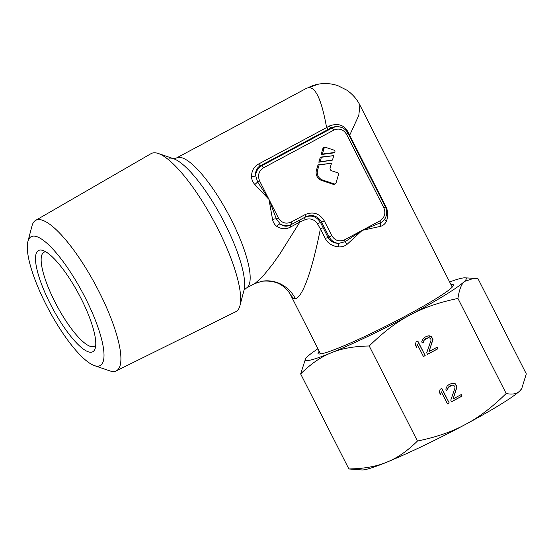 <?xml version="1.0" encoding="UTF-8"?>
<svg xmlns="http://www.w3.org/2000/svg" width="554" height="554" viewBox="0 0 554 554"><rect width="100%" height="100%" fill="white"/><g stroke="black" fill="none" stroke-linecap="round" stroke-linejoin="round"><path stroke-width="0.83" d="M95.745 344.962A53.329 13.822 61.8 0 1 94.325 346.285A53.329 13.822 61.8 0 1 93.183 346.672A53.329 13.822 61.8 0 1 54.825 301.729A53.329 13.822 61.8 0 1 43.946 252.271A53.329 13.822 61.8 0 1 45.089 251.883A53.329 13.822 61.8 0 1 45.83 251.814M81.057 298.502A57.436 14.889 61.8 0 1 95.295 348.023A57.436 14.889 61.8 0 1 91.542 352.185A57.436 14.889 61.8 0 1 50.234 303.793A57.436 14.889 61.8 0 1 43.039 250.491A57.436 14.889 61.8 0 1 81.057 298.502M98.598 366.104A73.093 18.947 61.8 0 1 94.415 365.612A73.093 18.947 61.8 0 1 48.939 310.095A73.093 18.947 61.8 0 1 27.901 241.489A73.093 18.947 61.8 0 1 32.686 236.191A73.093 18.947 61.8 0 1 85.261 297.782A73.093 18.947 61.8 0 1 98.598 366.104M27.901 241.489L32.021 225.852A85.378 22.132 61.8 0 1 35.615 220.374A85.378 22.132 61.8 0 1 37.61 219.661A85.378 22.132 61.8 0 1 97.497 288.662A85.378 22.132 61.8 0 1 116.264 370.882A85.378 22.132 61.8 0 1 114.602 371.422A85.378 22.132 61.8 0 1 109.713 370.841L94.415 365.612M116.264 370.882L235.789 311.701A89.672 23.247 -118.2 0 0 239.91 305.766A89.672 23.247 -118.2 0 0 214.1 221.6A89.672 23.247 -118.2 0 0 158.312 153.493A89.672 23.247 -118.2 0 0 153.181 152.89A89.672 23.247 -118.2 0 0 151.083 153.631L35.615 220.374M385.203 206.469L385.66 206.185C388.202 211.109 388.409 216.205 386.29 221.468C385.078 223.906 383.195 225.52 380.653 226.316L362.198 230.374L345.156 241.683L338.646 243.421C333.369 243.095 329.817 241.094 327.982 237.403L325.309 238.518L320.399 228.844C309.998 281.01 300.573 298.135 295.33 298.627L293.488 298.357L290.684 295.088L320.537 353.923M385.099 218.532L382.357 221.69L380.494 222.75L362.198 230.374L379.864 220.907C384.684 217.674 385.993 213.276 383.797 207.715L346.582 134.366L348.064 133.348C346.465 130.294 344.069 128.244 340.869 127.205L340.869 127.205C337.843 126.326 334.921 126.603 332.102 128.05L331.237 127.78M276.675 226.288A4.1 2.098 -51.9 0 1 280.22 224.01C283.987 226.15 287.789 226.274 291.612 224.377L290.525 224.966C286.979 226.87 283.544 226.551 280.22 224.017L276.335 218.823L268.981 199.405L278.337 217.854C281.515 222.888 285.774 224.301 291.113 222.099L305.157 214.571C313.162 211.254 319.547 213.373 324.319 220.928L331.756 235.595L327.982 237.403L320.634 222.687C316.659 216.372 311.334 214.606 304.665 217.39L290.525 224.966A4.1 1.066 -118.2 0 0 290.615 226.995C285.926 229.522 281.28 229.287 276.675 226.288C274.535 224.654 273.157 222.383 272.547 219.46L268.981 199.405L257.617 181.934L255.616 175.521C255.325 170.847 256.945 167.578 260.477 165.729L328.418 129.317A47.443 7.915 -25.6 0 0 331.244 127.78L335.876 126.416L340.869 127.205C344.089 128.251 346.506 130.301 348.12 133.369L385.279 206.697M323.072 227.729L320.399 228.844L317.38 223.678C314.243 219.301 310.185 217.957 305.212 219.633L299.887 222.029L279.812 254.009L272.686 264.119L262.499 276.758L255.075 283.399L246.301 288.122A73.841 19.141 -118.2 0 0 229.952 217.126A73.841 19.141 -118.2 0 0 178.326 157.378A73.841 19.141 -118.2 0 0 178.132 157.405A73.841 19.141 -118.2 0 0 176.546 157.945L306.542 88.287L318.64 84.111A36.924 35.525 -99.7 0 1 318.661 84.104A36.924 35.525 -99.7 0 0 308.246 87.684L306.542 88.287M346.582 134.366C343.404 129.331 339.145 127.919 333.813 130.121L263.552 167.772C258.732 171.006 257.423 175.403 259.625 180.964L268.981 199.405L254.812 184.517C252.776 182.197 251.675 179.593 251.516 176.698C251.613 170.694 253.988 166.463 258.649 163.991L326.597 127.586C321.666 99.928 315.551 86.625 308.246 87.684M328.418 129.317A4.1 1.066 61.8 0 1 326.597 127.586A44.583 7.915 -27.1 0 0 329.159 126.083C337.912 122.766 344.297 124.892 348.314 132.448A44.611 7.721 63.9 0 1 349.671 135.252L358.819 115.377L359.871 105.038M331.756 235.595C334.935 240.637 339.193 242.05 344.533 239.84L362.198 230.374L347.171 244.252C344.706 246.149 341.908 247.036 338.785 246.918C332.282 246.211 327.788 243.414 325.309 238.518M305.157 214.571A2.458 0.637 61.8 0 1 305.663 216.849L304.665 217.39A4.1 0.651 -118.2 0 0 305.212 219.633M278.337 217.854L276.335 218.823A4.1 1.163 -12.2 0 0 272.547 219.46M325.53 147.336L324.686 147.205A1.641 1.579 80.3 0 0 322.954 148.32L321.098 154.559L334.055 152.869L334.907 151.844A1.35 1.302 80.3 0 0 334.041 150.141L325.731 147.385A1.35 1.302 80.3 0 0 324.104 148.257L322.373 154.067L334.727 152.454M333.778 155.639L320.33 157.142L318.82 162.211L332.448 160.106L333.778 155.639L321.424 157.253L320.094 161.72L332.448 160.106M331.5 163.285L318.051 164.794L316.452 170.168A8.206 7.895 80.3 0 0 321.687 180.479L333.397 184.371A1.641 1.579 80.3 0 0 334.602 184.26L335.357 183.859A1.35 1.302 80.3 0 0 335.987 183.069L338.542 174.489A1.35 1.302 80.3 0 0 337.677 172.786L331.631 170.777A2.341 2.251 -99.7 0 1 330.142 167.841L331.5 163.285L319.146 164.905L317.601 170.106A7.915 7.617 80.3 0 0 322.65 180.057L334.353 183.942A1.35 1.302 80.3 0 0 335.357 183.859M318.051 164.794L319.146 164.905M321.098 154.559L322.373 154.067M318.82 162.211L320.094 161.72M320.33 157.142L321.424 157.253M379.864 220.907A2.458 0.637 61.8 0 1 380.494 222.75A4.1 2.105 -107.5 0 0 380.653 226.316M384.919 218.858A4.1 2.029 -152.8 0 0 386.29 221.468M384.58 219.384L384.58 219.384C387.114 215.333 387.371 211.109 385.328 206.711L383.797 207.715M333.813 130.121A2.458 0.637 -118.2 0 0 332.102 128.05L261.841 165.694C258.136 167.848 256.066 171.124 255.616 175.521A4.1 1.537 -3.8 0 1 251.516 176.698M259.625 180.964L257.617 181.934A4.1 0.519 -41.1 0 1 254.812 184.517M263.552 167.772A2.458 0.637 -118.2 0 0 261.841 165.694L260.477 165.729A4.1 1.066 61.8 0 1 258.649 163.991M331.244 127.78A4.1 1.337 61.1 0 1 329.159 126.083M347.78 132.738L348.314 132.448M349.221 135.543L349.671 135.252L385.66 206.185M344.533 239.84A2.458 0.637 61.8 0 1 345.156 241.683L347.171 244.252M291.113 222.099A2.458 0.637 61.8 0 1 291.612 224.377L305.663 216.849C312.366 214.066 317.691 215.838 321.625 222.154L329.069 236.821C331.216 240.706 334.408 242.908 338.646 243.421L338.785 246.918M324.319 220.928L320.634 222.687A4.1 0.734 -24.9 0 0 317.38 223.678M450.921 284.507A75.891 6.316 153.1 0 1 453.414 285.469A75.891 6.316 153.1 0 1 406.096 315.725A75.891 6.316 153.1 0 1 318.522 353.902A75.891 6.316 153.1 0 1 319.215 351.326M317.92 348.771A90.254 7.514 -26.9 0 0 307.082 356.949A90.254 7.514 -26.9 0 0 305.6 358.653A90.254 7.514 -26.9 0 0 308.897 360.384A90.254 7.514 -26.9 0 0 331.299 352.794C341.402 348.514 354.041 346.243 369.227 345.994C383.146 332.282 396.719 321.971 409.953 315.06C423.034 307.872 439.031 302.339 457.943 298.454C459.176 289.908 461.323 284.257 464.377 281.48L473.94 278.281L478.081 278.842L526.3 373.888L521.73 388.583L519.867 390.854A90.254 7.514 153.1 0 0 521.349 389.157L521.73 388.583M305.6 358.653L300.649 373.915C310.842 363.839 321.064 356.797 331.299 352.794A90.254 7.514 -26.9 0 0 409.953 315.06A90.254 7.514 -26.9 0 0 464.377 281.48A90.254 7.514 -26.9 0 0 464.875 277.845A90.254 7.514 -26.9 0 0 462.562 278.046A90.254 7.514 -26.9 0 0 449.626 281.951M506.162 393.499C492.243 407.211 478.663 417.522 465.436 424.433C452.348 431.621 436.351 437.161 417.446 441.039C407.252 451.122 397.031 458.165 386.789 462.168A90.254 7.514 153.1 0 1 364.387 469.757A90.254 7.514 153.1 0 1 362.067 469.958L348.868 468.961C364.047 468.712 376.692 466.447 386.789 462.168A90.254 7.514 -26.9 0 0 465.436 424.433A90.254 7.514 -26.9 0 0 519.867 390.854C516.951 393.908 512.381 394.787 506.162 393.499L457.943 298.454M417.446 441.039L369.227 345.994M425.181 355.585L417.778 341.001L416.033 341.943L415.389 345.045L416.65 347.531L417.294 344.422L423.436 356.52L425.181 355.585L417.591 341.105M426.719 352.787L427.508 354.338L437.985 348.722L437.196 347.171L429.052 351.541L432.972 339.574L431.4 336.472L429.606 335.856L428.124 335.856L425.056 337.102L423.18 338.508L421.795 341.617L422.134 343.016L423.588 342.233L424.253 339.9L428.332 337.718L429.516 337.871L430.887 339.11L430.936 340.662L426.719 352.787M449.225 402.98L441.829 388.402L440.077 389.337L439.433 392.44L440.693 394.926L441.337 391.816L447.48 403.914L449.225 402.98L441.635 388.499M450.769 400.182L451.552 401.733L462.029 396.124L461.24 394.566L453.096 398.935L457.015 386.969L455.443 383.867L453.65 383.25L452.168 383.25L449.1 384.504L447.223 385.903L445.838 389.012L446.178 390.411L447.632 389.628L448.297 387.294L452.376 385.113L453.56 385.265L454.931 386.505L454.979 388.063L450.769 400.182M348.868 468.961L300.649 373.915M423.401 356.457L424.96 355.626M417.294 344.422L416.497 347.233M427.473 354.276L437.764 348.764L437.009 347.275M429.052 351.541L432.75 339.609L431.178 336.507L428.013 335.897M422.113 342.94L423.367 342.275L424.039 339.941L425.334 338.847L428.332 337.718M447.445 403.852L449.003 403.021M441.337 391.816L440.548 394.628M451.524 401.671L461.807 396.158L461.053 394.67M453.096 398.935L456.794 387.004L455.222 383.901L452.057 383.292M446.157 390.335L447.41 389.67L448.082 387.336L450.541 385.619L452.376 385.113M246.301 288.122L244.002 290.213A77.449 20.076 -118.2 0 0 221.711 217.521A77.449 20.076 -118.2 0 0 173.527 158.7L173.527 158.7A77.449 20.076 -118.2 0 0 169.302 158.139M299.804 219.993A4.1 1.066 -118.2 0 0 299.887 222.029L290.615 226.995M254.521 283.71L261.834 281.252A32.818 31.578 -99.7 0 1 261.862 281.252A32.818 31.578 -99.7 0 1 295.33 298.627M333.397 184.371L334.353 183.942M321.687 180.479L322.65 180.057M316.452 170.168L317.601 170.106M322.954 148.32L324.104 148.257M158.312 153.493L173.527 158.7L176.546 157.945M318.661 84.104C325.233 83.003 331.68 83.543 338.009 85.731L346.666 90.067C352.413 94 356.824 99 359.885 105.066L452.244 287.104M261.862 281.252C271.377 280.421 278.773 282.36 284.043 287.048C287.297 289.86 289.513 292.54 290.691 295.088M244.002 290.213L239.91 305.766M464.875 277.845L473.94 278.281"/></g></svg>
